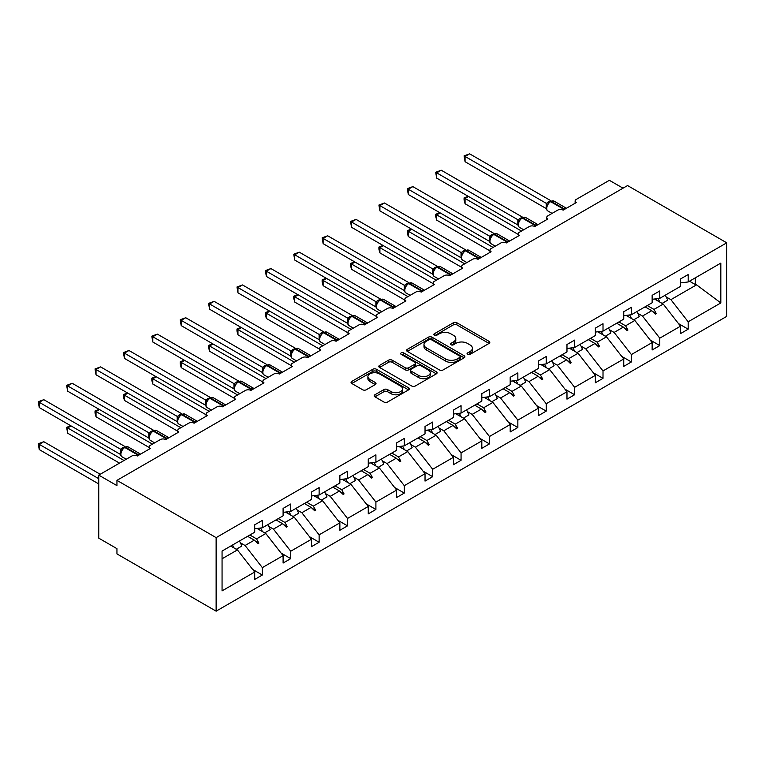 <?xml version="1.0" encoding="UTF-8"?>
<svg xmlns="http://www.w3.org/2000/svg" width="765" height="765" viewBox="0 0 765 765"><rect width="100%" height="100%" fill="white"/><g stroke="black" fill="none" stroke-linecap="round" stroke-linejoin="round"><path stroke-width="1.15" d="M467.578 354.377A1.769 1.023 0 0 0 470.083 354.377L489.055 343.418A2.525 1.463 0 0 0 489.801 342.385A2.525 1.463 0 0 0 489.055 341.353L456.906 322.792A2.525 1.463 0 0 0 453.329 322.792L434.357 333.75A1.769 1.023 0 0 0 433.841 334.468A1.769 1.023 0 0 0 434.357 335.194A1.769 1.023 0 0 0 436.853 335.194L439.311 333.77A8.08 4.667 0 0 1 450.748 333.77L453.425 335.319A8.08 4.667 0 0 1 455.787 338.618A8.08 4.667 0 0 1 453.425 341.917L450.968 343.342A1.769 1.023 0 0 0 450.451 344.059A1.769 1.023 0 0 0 450.968 344.786A1.769 1.023 0 0 0 453.463 344.786L455.921 343.361A8.08 4.667 0 0 1 467.358 343.361L470.035 344.91A8.08 4.667 0 0 1 472.407 348.209A8.08 4.667 0 0 1 470.035 351.508L467.578 352.933A1.769 1.023 0 0 0 467.061 353.65A1.769 1.023 0 0 0 467.578 354.377L467.578 352.933M374.917 394.769A2.525 1.463 0 0 0 374.181 395.801A2.525 1.463 0 0 0 374.917 396.834L383.944 402.046A2.525 1.463 0 0 0 387.511 402.046L408.587 389.873A2.525 1.463 0 0 0 409.332 388.84A2.525 1.463 0 0 0 408.587 387.807L376.437 369.246A2.525 1.463 0 0 0 372.861 369.246L351.785 381.419A2.525 1.463 0 0 0 351.049 382.452A2.525 1.463 0 0 0 351.785 383.485L362.686 389.768A2.525 1.463 0 0 0 366.253 389.768L375.28 384.566A2.525 1.463 0 0 0 376.017 383.533A2.525 1.463 0 0 0 375.28 382.5L369.878 379.383A6.761 3.902 0 0 1 367.898 376.619A6.761 3.902 0 0 1 372.067 373.014A6.761 3.902 0 0 1 379.43 373.865L400.592 386.086A6.761 3.902 0 0 1 402.572 388.84A6.761 3.902 0 0 1 398.402 392.445A6.761 3.902 0 0 1 391.039 391.603L387.511 389.567A2.525 1.463 0 0 0 383.944 389.567L374.917 394.769L374.917 396.834M726.75 242.821L216.132 537.623L216.132 611.168L726.75 316.366L726.75 242.821L627.577 185.56L116.949 480.363L116.949 485.622L98.752 475.113L131.876 455.988A3.863 2.228 180 0 1 137.337 455.988L150.437 448.424A3.863 2.228 0 0 1 149.309 446.846A3.863 2.228 0 0 1 150.437 445.278L160.268 439.598A3.863 2.228 180 0 1 165.718 439.598L178.828 432.034A3.863 2.228 0 0 1 177.69 430.456A3.863 2.228 0 0 1 178.828 428.888L188.649 423.208A3.863 2.228 180 0 1 194.109 423.208L207.21 415.644A3.863 2.228 0 0 1 206.081 414.075A3.863 2.228 0 0 1 207.21 412.498L217.04 406.817A3.863 2.228 180 0 1 222.5 406.817L235.601 399.253A3.863 2.228 0 0 1 234.472 397.685A3.863 2.228 0 0 1 235.601 396.107L245.431 390.427A3.863 2.228 180 0 1 250.882 390.427L263.992 382.863A3.863 2.228 0 0 1 262.854 381.295A3.863 2.228 0 0 1 263.992 379.717L273.813 374.037A3.863 2.228 180 0 1 279.273 374.037L292.373 366.473A3.863 2.228 0 0 1 291.245 364.905A3.863 2.228 0 0 1 292.373 363.327L302.204 357.657A3.863 2.228 180 0 1 307.664 357.657L320.764 350.083A3.863 2.228 0 0 1 319.636 348.515A3.863 2.228 0 0 1 320.764 346.937L330.595 341.267A3.863 2.228 180 0 1 336.055 341.267L349.156 333.703A3.863 2.228 0 0 1 348.018 332.125A3.863 2.228 0 0 1 349.156 330.547L358.976 324.876A3.863 2.228 180 0 1 364.436 324.876L377.537 317.312A3.863 2.228 0 0 1 376.409 315.735A3.863 2.228 0 0 1 377.537 314.157L387.367 308.486A3.863 2.228 180 0 1 392.828 308.486L405.928 300.922A3.863 2.228 0 0 1 404.8 299.345A3.863 2.228 0 0 1 405.928 297.767L415.758 292.096A3.863 2.228 180 0 1 421.219 292.096L434.319 284.532A3.863 2.228 0 0 1 433.191 282.954A3.863 2.228 0 0 1 434.319 281.377L444.14 275.706A3.863 2.228 180 0 1 449.6 275.706L462.701 268.142A3.863 2.228 0 0 1 461.572 266.564A3.863 2.228 0 0 1 462.701 264.986L472.531 259.316A3.863 2.228 180 0 1 477.991 259.316L491.092 251.752A3.863 2.228 0 0 1 489.963 250.174A3.863 2.228 0 0 1 491.092 248.596L500.922 242.926A3.863 2.228 180 0 1 506.382 242.926L519.483 235.362A3.863 2.228 0 0 1 518.354 233.784A3.863 2.228 0 0 1 519.483 232.206L529.303 226.536A3.863 2.228 180 0 1 534.764 226.536L547.864 218.972A3.863 2.228 0 0 1 546.736 217.394A3.863 2.228 0 0 1 547.864 215.816L557.695 210.145A3.863 2.228 180 0 1 563.155 210.145L576.255 202.582A3.863 2.228 0 0 1 575.127 201.004A3.863 2.228 0 0 1 576.255 199.426L609.38 180.311L623.026 188.19M216.132 537.623L116.949 480.363M439.493 369.973A2.525 1.463 0 0 0 443.059 369.973L464.145 357.8A2.525 1.463 0 0 0 464.881 356.767A2.525 1.463 0 0 0 464.145 355.744L431.986 337.174A2.525 1.463 0 0 0 428.419 337.174L407.343 349.347A2.525 1.463 0 0 0 406.598 350.38A2.525 1.463 0 0 0 407.343 351.412L439.493 369.973M401.883 354.759A1.769 1.023 0 0 1 403.681 355.008L403.681 352.904L436.366 371.78A2.525 1.463 0 0 1 437.102 372.804A2.525 1.463 0 0 1 436.366 373.836L415.29 386.009A2.525 1.463 0 0 1 411.713 386.009L379.564 367.449L379.564 365.383A2.525 1.463 0 0 0 378.828 366.416A2.525 1.463 0 0 0 379.564 367.449M379.564 365.383L388.582 360.172A2.525 1.463 0 0 1 392.158 360.172L405.192 367.707A2.525 1.463 0 0 0 408.768 367.707L414.754 364.245A2.525 1.463 0 0 0 415.491 363.212A2.525 1.463 0 0 0 414.754 362.189L401.176 354.348A1.769 1.023 0 0 1 400.659 353.621A1.769 1.023 0 0 1 401.749 352.684A1.769 1.023 0 0 1 403.681 352.904M222.06 558.785L237.418 549.92L254.707 572.029L222.06 590.876L222.06 551.058L254.707 532.211L254.707 524.809L262.347 520.391L262.347 527.802L254.707 528.749M252.689 569.447L262.347 575.022L262.347 567.62L283.098 555.639L265.809 533.53L257.04 528.462M240.373 542.796L245.068 545.502L262.347 567.62M262.347 527.802L283.098 515.82L283.098 508.419L290.738 504.001L290.738 511.412L283.098 512.359M281.08 553.057L290.738 558.641L290.738 551.23L311.479 539.249L294.2 517.14L285.422 512.072M268.764 526.406L273.449 529.112L290.738 551.23M290.738 511.412L311.479 499.43L311.479 492.029L319.129 487.611L319.129 495.022L311.479 495.969M309.462 536.667L319.129 542.251L319.129 534.84L339.87 522.858L322.581 500.75L313.813 495.682M297.145 510.016L301.84 512.722L319.129 534.84M319.129 495.022L339.87 483.04L339.87 475.639L347.511 471.221L347.511 478.632L339.87 479.588M337.853 520.277L347.511 525.861L347.511 518.45L368.261 506.478L350.972 484.36L342.204 479.292M325.536 493.626L330.231 496.332L347.511 518.45M347.511 478.632L368.261 466.65L368.261 459.249L375.902 454.831L375.902 462.242L368.261 463.198M366.244 503.886L375.902 509.471L375.902 502.06L396.653 490.088L379.364 467.97L370.585 462.901M353.927 477.236L358.613 479.942L375.902 502.06M375.902 462.242L396.653 450.269L396.653 442.859L404.293 438.441L404.293 445.852L396.653 446.808M394.625 487.496L404.293 493.081L404.293 485.67L425.034 473.698L407.745 451.58L398.976 446.511M382.309 460.846L387.004 463.552L404.293 485.67M404.293 445.852L425.034 433.879L425.034 426.468L432.674 422.06L432.674 429.461L425.034 430.418M423.016 471.106L432.674 476.691L432.674 469.28L453.425 457.307L436.136 435.189L427.367 430.121M410.7 444.455L415.395 447.162L432.674 469.28M432.674 429.461L453.425 417.489L453.425 410.078L461.066 405.67L461.066 413.071L453.425 414.028M451.407 454.716L461.066 460.301L461.066 452.89L481.816 440.917L464.527 418.799L455.749 413.731M439.091 428.065L443.776 430.772L461.066 452.89M461.066 413.071L481.816 401.099L481.816 393.688L489.457 389.28L489.457 396.681L481.816 397.637M479.789 438.326L489.457 443.91L489.457 436.499L510.198 424.527L492.909 402.409L484.14 397.341M467.472 411.675L472.168 414.391L489.457 436.499M489.457 396.681L510.198 384.709L510.198 377.298L517.848 372.89L517.848 380.291L510.198 381.247M508.18 421.936L517.848 427.52L517.848 420.109L538.589 408.137L521.3 386.019L512.531 380.951M495.863 395.285L500.559 398.001L517.848 420.109M517.848 380.291L538.589 368.319L538.589 360.908L546.229 356.5L546.229 363.901L538.589 364.857M536.571 405.555L546.229 411.13L546.229 403.719L566.98 391.747L549.691 369.629L540.922 364.57M524.255 378.895L528.94 381.611L546.229 403.719M546.229 363.901L566.98 351.929L566.98 344.518L574.62 340.109L574.62 347.511L566.98 348.467M564.952 389.165L574.62 394.74L574.62 387.329L595.361 375.357L578.072 353.239L569.303 348.18M552.636 362.505L557.331 365.221L574.62 387.329M574.62 347.511L595.361 335.539L595.361 328.128L603.011 323.719L603.011 331.121L595.361 332.077M593.344 372.775L603.011 378.35L603.011 370.939L623.752 358.967L606.463 336.849L597.694 331.79M581.027 346.115L585.722 348.83L603.011 370.939M603.011 331.121L623.752 319.148L623.752 311.738L631.393 307.329L631.393 314.731L623.752 315.687M621.735 356.385L631.393 361.96L631.393 354.558L652.143 342.577L634.854 320.459L626.086 315.4M609.418 329.725L614.104 332.44L631.393 354.558M631.393 314.731L652.143 302.758L652.143 295.347L659.784 290.939L659.784 298.34L652.143 299.297M650.116 339.995L659.784 345.57L659.784 338.168L680.525 326.186L680.525 333.597L688.175 329.18L688.175 321.778L720.821 302.93L696.542 284.838L695.27 284.532L695.27 277.858M637.8 313.344L642.495 316.05L659.784 338.168M659.784 298.34L680.525 286.368L680.525 278.957L688.175 274.549L688.175 281.96L680.525 282.907M678.507 323.605L688.175 329.18M666.191 296.954L670.886 299.66L688.175 321.778M98.752 475.113L98.752 538.149L116.949 548.658L116.949 553.908L216.132 611.168M237.418 549.92L230.734 546.057M262.347 575.022L254.707 579.44L254.707 572.029M290.738 558.641L283.098 563.05L283.098 555.639M319.129 542.251L311.479 546.659L311.479 539.249M347.511 525.861L339.87 530.269L339.87 522.858M375.902 509.471L368.261 513.879L368.261 506.478M404.293 493.081L396.653 497.489L396.653 490.088M432.674 476.691L425.034 481.099L425.034 473.698M461.066 460.301L453.425 464.709L453.425 457.307M489.457 443.91L481.816 448.319L481.816 440.917M517.848 427.52L510.198 431.929L510.198 424.527M546.229 411.13L538.589 415.538L538.589 408.137M574.62 394.74L566.98 399.148L566.98 391.747M603.011 378.35L595.361 382.758L595.361 375.357M631.393 361.96L623.752 366.378L623.752 358.967M659.784 345.57L652.143 349.988L652.143 342.577M688.175 281.96L720.821 263.103L720.821 302.93M249.868 535.012L256.552 538.866L265.809 533.53M245.068 545.502L254.315 540.157L257.977 543.609L258.886 543.083L256.552 538.866M247.63 536.303L254.315 540.157M278.25 518.622L284.943 522.476L294.2 517.14M273.449 529.112L282.706 523.767L286.359 527.219L287.277 526.693L284.943 522.476M276.022 519.913L282.706 523.767M306.641 502.232L313.325 506.095L322.581 500.75M301.84 512.722L311.097 507.377L314.75 510.829L315.658 510.303L313.325 506.095M304.403 503.523L311.097 507.377M335.032 485.842L341.716 489.705L350.972 484.36M330.231 496.332L339.478 490.987L343.141 494.439L344.049 493.913L341.716 489.705M332.794 487.133L339.478 490.987M363.413 469.452L370.107 473.315L379.364 467.97M358.613 479.942L367.869 474.606L371.522 478.049L372.44 477.523L370.107 473.315M361.185 470.743L367.869 474.606M391.804 453.062L398.489 456.925L407.745 451.58M387.004 463.552L396.26 458.216L399.913 461.658L400.822 461.132L398.489 456.925M389.567 454.353L396.26 458.216M420.195 436.672L426.88 440.535L436.136 435.189M415.395 447.162L424.642 441.826L428.304 445.268L429.213 444.742L426.88 440.535M417.958 437.963L424.642 441.826M448.577 420.281L455.271 424.145L464.527 418.799M443.776 430.772L453.033 425.436L456.686 428.878L457.604 428.352L455.271 424.145M446.349 421.572L453.033 425.436M476.968 403.891L483.662 407.755L492.909 402.409M472.168 414.391L481.424 409.046L485.077 412.488L485.985 411.962L483.662 407.755M474.73 405.182L481.424 409.046M505.359 387.501L512.043 391.364L521.3 386.019M500.559 398.001L509.815 392.655L513.468 396.098L514.376 395.572L512.043 391.364M503.121 388.792L509.815 392.655M533.75 371.111L540.434 374.974L549.691 369.629M528.94 381.611L538.197 376.265L541.859 379.708L542.768 379.182L540.434 374.974M531.512 372.402L538.197 376.265M562.132 354.721L568.825 358.584L578.072 353.239M557.331 365.221L566.588 359.875L570.241 363.318L571.149 362.792L568.825 358.584M559.904 356.012L566.588 359.875M590.523 338.331L597.207 342.194L606.463 336.849M585.722 348.83L594.979 343.485L598.632 346.928L599.54 346.402L597.207 342.194M588.285 339.622L594.979 343.485M618.914 321.941L625.598 325.804L634.854 320.459M614.104 332.44L623.36 327.095L627.023 330.537L627.931 330.021L625.598 325.804M616.676 323.232L623.36 327.095M647.295 305.551L653.989 309.414L663.245 304.068L654.467 299.01M642.495 316.05L651.751 310.705L655.404 314.147L656.313 313.631L653.989 309.414M645.067 306.841L651.751 310.705M663.245 304.068L680.525 326.186M670.886 299.66L696.542 284.838M689.495 281.195L695.27 284.532M652.535 311.441L656.313 313.631M624.144 327.831L627.931 330.021M595.753 344.221L599.54 346.402M567.372 360.611L571.149 362.792M538.981 377.002L542.768 379.182M510.59 393.392L514.376 395.572M482.208 409.782L485.985 411.962M453.817 426.172L457.604 428.352M425.426 442.562L429.213 444.742M397.045 458.952L400.822 461.132M368.654 475.342L372.44 477.523M340.262 491.732L344.049 493.913M311.881 508.123L315.658 510.303M283.49 524.513L287.277 526.693M255.099 540.893L258.886 543.083M468.285 354.625L470.035 353.612A8.08 4.667 0 0 0 472.407 350.313L472.407 348.209M455.787 338.618L455.787 340.721A8.08 4.667 0 0 1 453.425 344.021L451.675 345.034M489.026 343.437L456.906 324.896A2.525 1.463 0 0 0 453.329 324.896L435.065 335.443M464.106 357.819L431.986 339.278A2.525 1.463 0 0 0 428.419 339.278L407.372 351.431L407.343 349.347M459.679 357.494A1.769 1.023 0 0 0 460.195 356.767A1.769 1.023 0 0 0 459.679 356.05L431.45 339.756A1.769 1.023 0 0 0 428.955 339.756L426.363 341.247A8.08 4.667 0 0 0 423.992 344.546A8.08 4.667 0 0 0 426.363 347.855L445.651 358.986A8.08 4.667 0 0 0 457.088 358.986L459.679 357.494L459.679 359.598A1.769 1.023 0 0 0 460.195 358.871L460.195 356.767M423.992 344.546L423.992 346.65A8.08 4.667 0 0 0 426.363 349.949L426.363 347.855M459.679 359.598L457.088 361.09A8.08 4.667 0 0 1 445.651 361.09L426.363 349.949M379.593 367.468L388.582 362.275L388.582 360.172M415.491 363.212L415.491 365.316A2.525 1.463 0 0 1 414.754 366.349L408.768 369.801A2.525 1.463 0 0 1 405.192 369.801L392.158 362.275A2.525 1.463 0 0 0 388.582 362.275M403.681 355.008L436.327 373.856M418.723 375.51A6.761 3.902 0 0 0 426.086 376.361A6.761 3.902 0 0 0 430.265 372.756A6.761 3.902 0 0 0 428.285 369.992L420.827 365.689A2.525 1.463 0 0 0 417.25 365.689L411.264 369.141A2.525 1.463 0 0 0 410.528 370.174A2.525 1.463 0 0 0 411.264 371.207L418.723 375.51L418.723 377.614A6.761 3.902 0 0 0 426.086 378.465A6.761 3.902 0 0 0 430.265 374.86L430.265 372.756M410.528 370.174L410.528 372.278A2.525 1.463 0 0 0 411.264 373.31L411.264 371.207M418.723 377.614L411.264 373.31M402.572 388.84L402.572 390.944A6.761 3.902 0 0 1 398.402 394.549A6.761 3.902 0 0 1 391.039 393.707L387.511 391.67A2.525 1.463 0 0 0 383.944 391.67L374.955 396.853M367.898 376.619L367.898 378.723A6.761 3.902 0 0 0 369.878 381.486L369.878 379.383M375.242 384.585L369.878 381.486M408.558 389.892L376.437 371.35A2.525 1.463 0 0 0 372.861 371.35L351.824 383.504L351.785 381.419M465.072 161.711L464.068 155.878L465.072 156.462L469.624 153.832L550.848 200.726L546.296 203.356L465.072 156.462L465.072 161.711L546.21 208.558L546.21 203.308M550.37 201.463A1.291 0.746 -120 0 1 550.551 201.281L553.956 201.071A5.537 3.194 120 0 0 551.192 201.348A1.291 0.746 -120 0 0 550.551 201.281L549.997 201.597A1.291 0.746 60 0 0 549.825 201.778L546.899 205.336A2.831 2.056 18 0 0 546.2 203.337M547.807 204.332L546.296 203.356M464.068 155.878L469.624 153.832M468.524 196.49L465.072 198.479L521.481 231.049M465.072 203.739L464.068 200.009L464.068 197.906L465.072 198.479L465.072 203.739L518.354 234.501M464.068 197.906L468.132 196.261M657.948 298.57A20.588 11.886 60 0 1 659.851 302.118M665.234 295.204A20.588 11.886 60 0 1 667.663 300.215L662.107 303.418M655.988 298.819A17.499 10.108 60 0 1 656.992 300.463M440.143 212.88L436.681 214.869L493.09 247.439M436.681 220.129L435.687 216.399L435.687 214.296L436.681 214.869L436.681 220.129L489.963 250.891M435.687 214.296L439.741 212.651M629.557 314.96A20.588 11.886 60 0 1 631.46 318.508M636.843 311.584A20.588 11.886 60 0 1 639.272 316.605L633.726 319.808M627.596 315.209A17.499 10.108 60 0 1 628.601 316.853M411.752 229.27L408.29 231.26L464.709 263.829M408.29 236.519L407.296 232.79L407.296 230.686L408.29 231.26L408.29 236.519L461.572 267.281M407.296 230.686L411.35 229.031M601.166 331.35A20.588 11.886 60 0 1 603.078 334.898M608.452 327.975A20.588 11.886 60 0 1 610.881 332.995L605.335 336.198M599.215 331.599A17.499 10.108 60 0 1 600.219 333.244M383.361 245.661L379.909 247.65L436.318 280.22M379.909 252.909L378.905 249.17L378.905 247.076L379.909 247.65L379.909 252.909L433.191 283.672M378.905 247.076L382.969 245.422M572.784 347.74A20.588 11.886 60 0 1 574.687 351.278M580.071 344.365A20.588 11.886 60 0 1 582.5 349.385L576.944 352.589M570.824 347.989A17.499 10.108 60 0 1 571.828 349.634M354.979 262.051L351.518 264.04L407.927 296.61M351.518 269.299L350.523 265.56L350.523 263.466L351.518 264.04L351.518 269.299L404.8 300.052M350.523 263.466L354.578 261.812M544.393 364.13A20.588 11.886 60 0 1 546.296 367.669M551.68 360.755A20.588 11.886 60 0 1 554.109 365.775L548.553 368.979M542.433 364.379A17.499 10.108 60 0 1 543.437 366.024M436.681 178.102L435.687 172.268L436.681 172.852L441.233 170.222L522.457 217.117L517.905 219.746L436.681 172.852L436.681 178.102L517.819 224.948L517.819 219.698M521.988 217.853A1.291 0.746 -120 0 1 522.16 217.671L525.565 217.461A5.537 3.194 120 0 0 522.801 217.738A1.291 0.746 -120 0 0 522.16 217.671L521.615 217.987A1.291 0.746 60 0 0 521.434 218.168L518.517 221.726C517.599 224.566 517.924 226.44 519.492 227.358L523.681 229.777M519.416 220.722L517.905 219.746M435.687 172.268L441.233 170.222M408.29 194.492L407.296 188.659L408.29 189.242L412.842 186.612L494.066 233.507L489.514 236.136L408.29 189.242L408.29 194.492L489.437 241.338L489.437 236.089M493.597 234.243A1.291 0.746 -120 0 1 493.769 234.061L497.183 233.851A5.537 3.194 120 0 0 494.41 234.128A1.291 0.746 -120 0 0 493.769 234.061L493.224 234.377A1.291 0.746 60 0 0 493.052 234.559L490.126 238.116A2.831 2.056 18 0 0 489.428 236.117M491.025 237.112L489.514 236.136M407.296 188.659L412.842 186.612M379.909 210.882L378.905 205.049L379.909 205.632L384.46 203.002L465.684 249.897L461.123 252.526L379.909 205.632L379.909 210.882L461.046 257.728L461.046 252.469M465.206 250.633A1.291 0.746 -120 0 1 465.378 250.451L468.792 250.241A5.537 3.194 120 0 0 466.028 250.518A1.291 0.746 -120 0 0 465.378 250.451L464.833 250.767A1.291 0.746 60 0 0 464.661 250.949L461.735 254.506A2.831 2.056 18 0 0 461.037 252.507M462.643 253.502L461.123 252.526M378.905 205.049L384.46 203.002M351.518 227.272L350.523 221.439L351.518 222.013L356.069 219.392L437.293 266.287L432.741 268.907L351.518 222.013L351.518 227.272L432.655 274.119L432.655 268.859M436.815 267.023A1.291 0.746 -120 0 1 436.997 266.842L440.401 266.631A5.537 3.194 120 0 0 437.637 266.909A1.291 0.746 -120 0 0 436.997 266.842L436.452 267.157A1.291 0.746 60 0 0 436.27 267.339L433.353 270.896C432.435 273.736 432.761 275.61 434.329 276.528L438.517 278.948M434.252 269.892L432.741 268.907M350.523 221.439L356.069 219.392M326.588 278.431L323.126 280.43L379.545 313M323.126 285.689L322.132 281.95L322.132 279.856L323.126 280.43L323.126 285.689L376.409 316.442M322.132 279.856L326.186 278.202M516.002 380.521A20.588 11.886 60 0 1 517.915 384.059M523.289 377.145A20.588 11.886 60 0 1 525.718 382.165L520.171 385.369M514.042 380.769A17.499 10.108 60 0 1 515.055 382.414M323.126 243.662L322.132 237.829L323.126 238.403L327.678 235.783L408.902 282.677L404.35 285.297L323.126 238.403L323.126 243.662L404.274 290.509L404.274 285.249M408.434 283.413A1.291 0.746 -120 0 1 408.606 283.232L412.019 283.021A5.537 3.194 120 0 0 409.246 283.299A1.291 0.746 -120 0 0 408.606 283.232L408.061 283.547A1.291 0.746 60 0 0 407.888 283.729L404.962 287.277C404.044 290.126 404.369 292.001 405.938 292.918L410.136 295.338M405.861 286.282L404.35 285.297M322.132 237.829L327.678 235.783M298.197 294.821L294.745 296.82L351.154 329.39M294.745 302.079L293.741 298.34L293.741 296.246L294.745 296.82L294.745 302.079L348.018 332.832M293.741 296.246L297.805 294.592M487.621 396.911A20.588 11.886 60 0 1 489.524 400.449M494.907 393.535A20.588 11.886 60 0 1 497.336 398.555L491.78 401.759M485.66 397.159A17.499 10.108 60 0 1 486.664 398.804M294.745 260.052L293.741 254.219L294.745 254.793L299.287 252.173L380.511 299.067L375.959 301.687L294.745 254.793L294.745 260.052L375.883 306.899L375.883 301.639M380.042 299.803A1.291 0.746 -120 0 1 380.215 299.622L383.628 299.411A5.537 3.194 120 0 0 380.865 299.689A1.291 0.746 -120 0 0 380.215 299.622L379.67 299.937A1.291 0.746 60 0 0 379.497 300.119L376.571 303.667C375.663 306.507 375.978 308.391 377.547 309.309L381.745 311.728M377.48 302.672L375.959 301.687M293.741 254.219L299.287 252.173M269.816 311.212L266.354 313.21L322.763 345.78M266.354 318.47L265.35 314.731L265.35 312.636L266.354 313.21L266.354 318.47L319.636 349.223M265.35 312.636L269.414 310.982M459.23 413.301A20.588 11.886 60 0 1 461.132 416.839M466.516 409.925A20.588 11.886 60 0 1 468.945 414.946L463.389 418.149M457.269 413.549A17.499 10.108 60 0 1 458.273 415.194M266.354 276.442L265.35 270.609L266.354 271.183L270.906 268.563L352.13 315.448L347.578 318.077L266.354 271.183L266.354 276.442L347.492 323.289L347.482 318.068A2.831 2.056 18 0 1 348.18 320.076L349.089 319.062L347.578 318.077M351.651 316.194A1.291 0.746 -120 0 1 351.833 316.012L355.237 315.802A5.537 3.194 120 0 0 352.474 316.069A1.291 0.746 -120 0 0 351.833 316.012L351.288 316.328A1.291 0.746 60 0 0 351.106 316.509L349.089 319.062M265.35 270.609L270.906 268.563M241.424 327.602L237.963 329.6L294.382 362.17M237.963 334.85L236.968 331.121L236.968 329.026L237.963 329.6L237.963 334.85L291.245 365.613M236.968 329.026L241.023 327.372M430.838 429.691A20.588 11.886 60 0 1 432.751 433.229M438.125 426.315A20.588 11.886 60 0 1 440.554 431.336L435.008 434.539M428.878 429.94A17.499 10.108 60 0 1 429.892 431.584M237.963 292.832L236.968 286.999L237.963 287.573L242.515 284.953L323.738 331.838L319.187 334.468L237.963 287.573L237.963 292.832L319.11 339.679L319.11 334.42M323.27 332.584A1.291 0.746 -120 0 1 323.442 332.402L326.856 332.192A5.537 3.194 120 0 0 324.083 332.459A1.291 0.746 -120 0 0 323.442 332.402L322.897 332.718A1.291 0.746 60 0 0 322.725 332.899L319.799 336.447C318.881 339.287 319.206 341.171 320.774 342.089L324.962 344.508M320.698 335.443L319.187 334.468M236.968 286.999L242.515 284.953M213.033 343.992L209.581 345.99L265.991 378.56M209.581 351.24L208.577 347.511L208.577 345.417L209.581 345.99L209.581 351.24L262.854 382.003M208.577 345.417L212.641 343.762M402.457 446.081A20.588 11.886 60 0 1 404.36 449.619M409.744 442.706A20.588 11.886 60 0 1 412.163 447.716L406.617 450.929M400.497 446.33A17.499 10.108 60 0 1 401.501 447.974M209.581 309.223L208.577 303.389L209.581 303.963L214.124 301.343L295.347 348.228L290.796 350.858L209.581 303.963L209.581 309.223L290.719 356.069L290.719 350.81M294.879 348.974A1.291 0.746 -120 0 1 295.051 348.792L298.465 348.582A5.537 3.194 120 0 0 295.701 348.85A1.291 0.746 -120 0 0 295.051 348.792L294.506 349.108A1.291 0.746 60 0 0 294.334 349.289L291.408 352.837A2.831 2.056 18 0 0 290.71 350.848M292.316 351.833L290.796 350.858M208.577 303.389L214.124 301.343M184.652 360.382L181.19 362.38L237.599 394.95M181.19 367.63L180.186 363.901L180.186 361.807L181.19 362.38L181.19 367.63L234.472 398.393M180.186 361.807L184.25 360.152M374.066 462.471A20.588 11.886 60 0 1 375.969 466.009M381.353 459.096A20.588 11.886 60 0 1 383.781 464.106L378.226 467.319M372.106 462.71A17.499 10.108 60 0 1 373.11 464.365M181.19 325.613L180.186 319.78L181.19 320.353L185.742 317.733L266.966 364.618L262.414 367.248L181.19 320.353L181.19 325.613L262.328 372.459L262.328 367.2M266.488 365.364A1.291 0.746 -120 0 1 266.669 365.182L270.074 364.972A5.537 3.194 120 0 0 267.31 365.24A1.291 0.746 -120 0 0 266.669 365.182L266.124 365.498A1.291 0.746 60 0 0 265.943 365.68L263.026 369.227C262.108 372.067 262.433 373.951 264.002 374.869L268.19 377.288M263.925 368.223L262.414 367.248M180.186 319.78L185.742 317.733M156.261 376.772L152.799 378.771L209.218 411.341M152.799 384.02L151.805 380.291L151.805 378.197L152.799 378.771L152.799 384.02L206.081 414.783M151.805 378.197L155.859 376.543M345.675 478.861A20.588 11.886 60 0 1 347.587 482.399M352.961 475.486A20.588 11.886 60 0 1 355.39 480.497L349.844 483.7M343.714 479.1A17.499 10.108 60 0 1 344.719 480.745M152.799 342.003L151.805 336.17L152.799 336.743L157.351 334.114L238.575 381.008L234.023 383.638L152.799 336.743L152.799 342.003L233.947 388.84L233.947 383.59M238.106 381.754A1.291 0.746 -120 0 1 238.278 381.572L241.692 381.362A5.537 3.194 120 0 0 238.919 381.63A1.291 0.746 -120 0 0 238.278 381.572L237.733 381.888A1.291 0.746 60 0 0 237.561 382.07L234.635 385.617C233.717 388.457 234.042 390.341 235.61 391.259L239.799 393.679M235.534 384.613L234.023 383.638M151.805 336.17L157.351 334.114M127.87 393.162L124.418 395.161L180.827 427.731M124.418 400.411L123.414 396.681L123.414 394.587L124.418 395.161L124.418 400.411L177.69 431.173M123.414 394.587L127.468 392.933M317.293 495.251A20.588 11.886 60 0 1 319.196 498.79M324.57 491.876A20.588 11.886 60 0 1 326.999 496.887L321.453 500.09M315.333 495.49A17.499 10.108 60 0 1 316.337 497.135M124.418 358.383L123.414 352.56L124.418 353.134L128.96 350.504L210.184 397.398L205.632 400.028L124.418 353.134L124.418 358.383L205.556 405.23L205.546 400.019A2.831 2.056 18 0 1 206.244 402.027L207.152 401.003L205.632 400.028M209.715 398.144A1.291 0.746 -120 0 1 209.887 397.963L213.301 397.752A5.537 3.194 120 0 0 210.538 398.02A1.291 0.746 -120 0 0 209.887 397.963L209.342 398.278A1.291 0.746 60 0 0 209.17 398.46L207.152 401.003M123.414 352.56L128.96 350.504M99.488 409.552L96.027 411.551L152.436 444.121M96.027 416.801L95.023 413.071L95.023 410.977L96.027 411.551L96.027 416.801L149.309 447.563M95.023 410.977L99.087 409.323M288.902 511.642A20.588 11.886 60 0 1 290.805 515.18M296.189 508.266A20.588 11.886 60 0 1 298.618 513.277L293.062 516.48M286.942 511.881A17.499 10.108 60 0 1 287.946 513.525M96.027 374.774L95.023 368.95L96.027 369.524L100.578 366.894L181.802 413.789L177.251 416.418L96.027 369.524L96.027 374.774L177.164 421.62L177.164 416.37M181.324 414.534A1.291 0.746 -120 0 1 181.506 414.353L184.91 414.142A5.537 3.194 120 0 0 182.147 414.41A1.291 0.746 -120 0 0 181.506 414.353L180.961 414.668A1.291 0.746 60 0 0 180.779 414.85L177.863 418.398A2.831 2.056 18 0 0 177.155 416.409M178.761 417.394L177.251 416.418M95.023 368.95L100.578 366.894M71.097 425.942L67.636 427.941L124.045 460.511M67.636 433.191L66.641 427.358L67.636 427.941L67.636 433.191L119.503 463.131M66.641 427.358L70.696 425.713M260.511 528.032A20.588 11.886 60 0 1 262.414 531.57M267.798 524.656A20.588 11.886 60 0 1 270.227 529.667L264.68 532.87M258.551 528.271A17.499 10.108 60 0 1 259.555 529.915M67.636 391.164L66.641 385.34L67.636 385.914L72.187 383.284L153.411 430.179L148.859 432.808L67.636 385.914L67.636 391.164L148.783 438.01L148.783 432.761M152.943 430.925A1.291 0.746 -120 0 1 153.115 430.743L156.529 430.532A5.537 3.194 120 0 0 153.755 430.8A1.291 0.746 -120 0 0 153.115 430.743L152.57 431.049A1.291 0.746 60 0 0 152.398 431.24L149.471 434.788A2.831 2.056 18 0 0 148.764 432.799M150.37 433.784L148.859 432.808M66.641 385.34L72.187 383.284M38.25 443.748L39.254 444.331L39.254 449.581L38.25 443.748L43.796 441.701L39.254 444.331L98.752 478.689M39.254 449.581L98.752 483.939M43.796 441.701L100.215 474.271M232.493 545.034A20.588 11.886 60 0 1 234.033 547.96M239.407 541.046A20.588 11.886 60 0 1 241.836 546.057L236.289 549.26M39.254 407.554L38.25 401.73L39.254 402.304L43.796 399.674L125.02 446.569L120.468 449.198L39.254 402.304L39.254 407.554L120.392 454.4L120.392 449.151M124.552 447.315A1.291 0.746 -120 0 1 124.724 447.123L128.138 446.913A5.537 3.194 120 0 0 125.374 447.19A1.291 0.746 -120 0 0 124.724 447.123L124.179 447.439A1.291 0.746 60 0 0 124.007 447.621L121.08 451.178C120.162 454.018 120.488 455.902 122.056 456.82L126.254 459.239M121.979 450.174L120.468 449.198M38.25 401.73L43.796 399.674M470.035 353.612L470.035 351.508M450.968 344.786L450.968 343.342M453.425 344.021L453.425 341.917M434.357 335.194L434.357 333.75M453.329 324.896L453.329 322.792M456.906 324.896L456.906 322.792M489.055 343.418L489.055 341.353M428.419 339.278L428.419 337.174M431.986 339.278L431.986 337.174M464.145 357.8L464.145 355.744M445.651 361.09L445.651 358.986M457.088 361.09L457.088 358.986M392.158 362.275L392.158 360.172M405.192 369.801L405.192 367.707M408.768 369.801L408.768 367.707M414.754 366.349L414.754 364.245M436.366 373.836L436.366 371.78M383.944 391.67L383.944 389.567M387.511 391.67L387.511 389.567M391.039 393.707L391.039 391.603M375.28 384.566L375.28 382.5M372.861 371.35L372.861 369.246M376.437 371.35L376.437 369.246M408.587 389.873L408.587 387.807M564.551 209.342A1.291 0.746 -120 0 0 563.929 208.702A5.537 3.194 -60 0 1 566.377 208.281M562.332 209.782A5.537 3.194 -60 0 1 563.384 209.017L563.929 208.702L551.192 201.348L550.647 201.664A5.537 3.194 120 0 0 546.736 208.434A5.537 3.194 120 0 0 547.874 210.968L552.072 213.397M548.371 202.955L549.997 201.597A1.291 0.746 60 0 1 550.647 201.664L563.384 209.017A1.291 0.746 60 0 1 564.006 209.658M549.404 201.998A2.831 1.635 60 0 1 548.572 201.731M549.021 202.314A2.831 1.635 60 0 1 548.027 202.037M536.16 225.732A1.291 0.746 -120 0 0 535.538 225.092A5.537 3.194 -60 0 1 537.996 224.671M533.951 226.172A5.537 3.194 -60 0 1 534.993 225.407L535.538 225.092L522.801 217.738L522.256 218.054A5.537 3.194 120 0 0 518.345 224.824A5.537 3.194 120 0 0 519.492 227.358M519.99 219.345L521.615 217.987A1.291 0.746 60 0 1 522.256 218.054L534.993 225.407A1.291 0.746 60 0 1 535.615 226.048M521.013 218.388A2.831 1.635 60 0 1 520.181 218.111M520.63 218.704A2.831 1.635 60 0 1 519.636 218.427M518.507 221.745A2.831 2.056 18 0 0 517.809 219.727M507.769 242.123A1.291 0.746 -120 0 0 507.157 241.482A5.537 3.194 -60 0 1 509.605 241.061M505.56 242.562A5.537 3.194 -60 0 1 506.602 241.797L507.157 241.482L494.41 234.128L493.865 234.444A5.537 3.194 120 0 0 489.954 241.214A5.537 3.194 120 0 0 491.101 243.748L495.299 246.167M491.599 235.735L493.224 234.377A1.291 0.746 60 0 1 493.865 234.444L506.602 241.797A1.291 0.746 60 0 1 507.224 242.438M492.622 234.779A2.831 1.635 60 0 1 491.799 234.501M492.249 235.085A2.831 1.635 60 0 1 491.254 234.817M479.387 258.513A1.291 0.746 -120 0 0 478.766 257.872A5.537 3.194 -60 0 1 481.214 257.451M477.169 258.953A5.537 3.194 -60 0 1 478.221 258.188L478.766 257.872L466.028 250.518L465.483 250.834A5.537 3.194 120 0 0 461.563 257.604A5.537 3.194 120 0 0 462.71 260.138L466.908 262.558M463.207 252.125L464.833 250.767A1.291 0.746 60 0 1 465.483 250.834L478.221 258.188A1.291 0.746 60 0 1 478.842 258.828M464.24 251.169A2.831 1.635 60 0 1 463.408 250.891M463.858 251.475A2.831 1.635 60 0 1 462.863 251.207M450.996 274.903A1.291 0.746 -120 0 0 450.375 274.262A5.537 3.194 -60 0 1 452.832 273.841M448.787 275.343A5.537 3.194 -60 0 1 449.83 274.578L450.375 274.262L437.637 266.909L437.092 267.224A5.537 3.194 120 0 0 433.181 273.994A5.537 3.194 120 0 0 434.329 276.528M434.826 268.515L436.452 267.157A1.291 0.746 60 0 1 437.092 267.224L449.83 274.578A1.291 0.746 60 0 1 450.451 275.218M435.849 267.559A2.831 1.635 60 0 1 435.017 267.281M435.467 267.865A2.831 1.635 60 0 1 434.472 267.597M433.344 270.906A2.831 2.056 18 0 0 432.646 268.897M422.605 291.293A1.291 0.746 -120 0 0 421.984 290.652A5.537 3.194 -60 0 1 424.441 290.231M420.396 291.733A5.537 3.194 -60 0 1 421.439 290.968L421.984 290.652L409.246 283.299L408.701 283.614A5.537 3.194 120 0 0 404.79 290.384A5.537 3.194 120 0 0 405.938 292.918M406.435 284.905L408.061 283.547A1.291 0.746 60 0 1 408.701 283.614L421.439 290.968A1.291 0.746 60 0 1 422.06 291.608M407.458 283.949A2.831 1.635 60 0 1 406.636 283.672M407.076 284.255A2.831 1.635 60 0 1 406.081 283.987M404.953 287.296A2.831 2.056 18 0 0 404.255 285.288M394.224 307.683A1.291 0.746 -120 0 0 393.602 307.042A5.537 3.194 -60 0 1 396.05 306.622M392.005 308.123A5.537 3.194 -60 0 1 393.057 307.358L393.602 307.042L380.865 299.689L380.32 299.995A5.537 3.194 120 0 0 376.399 306.775A5.537 3.194 120 0 0 377.547 309.309M378.044 301.295L379.67 299.937A1.291 0.746 60 0 1 380.32 299.995L393.057 307.358A1.291 0.746 60 0 1 393.679 307.999M379.077 300.339A2.831 1.635 60 0 1 378.245 300.062M378.694 300.645A2.831 1.635 60 0 1 377.7 300.377M376.571 303.686A2.831 2.056 18 0 0 375.873 301.678M365.833 324.064A1.291 0.746 -120 0 0 365.211 323.432A5.537 3.194 -60 0 1 367.669 323.012M363.624 324.513A5.537 3.194 -60 0 1 364.666 323.748L365.211 323.432L352.474 316.069L351.929 316.385A5.537 3.194 120 0 0 348.018 323.165A5.537 3.194 120 0 0 349.165 325.699L353.353 328.118M349.662 317.685L351.288 316.328A1.291 0.746 60 0 1 351.929 316.385L364.666 323.748A1.291 0.746 60 0 1 365.288 324.379M350.686 316.729A2.831 1.635 60 0 1 349.854 316.452M350.303 317.035A2.831 1.635 60 0 1 349.309 316.767M337.442 340.454A1.291 0.746 -120 0 0 336.82 339.823A5.537 3.194 -60 0 1 339.278 339.402M335.233 340.903A5.537 3.194 -60 0 1 336.275 340.129L336.82 339.823L324.083 332.459L323.538 332.775A5.537 3.194 120 0 0 319.627 339.555A5.537 3.194 120 0 0 320.774 342.089M321.271 334.076L322.897 332.718A1.291 0.746 60 0 1 323.538 332.775L336.275 340.129A1.291 0.746 60 0 1 336.896 340.769M322.295 333.11A2.831 1.635 60 0 1 321.472 332.842M321.912 333.425A2.831 1.635 60 0 1 320.918 333.157M319.789 336.466A2.831 2.056 18 0 0 319.091 334.458M309.06 356.844A1.291 0.746 -120 0 0 308.438 356.203A5.537 3.194 -60 0 1 310.886 355.792M306.841 357.293A5.537 3.194 -60 0 1 307.893 356.519L308.438 356.203L295.701 348.85L295.156 349.165A5.537 3.194 120 0 0 291.236 355.945A5.537 3.194 120 0 0 292.383 358.479L296.581 360.898M292.88 350.466L294.506 349.108A1.291 0.746 60 0 1 295.156 349.165L307.893 356.519A1.291 0.746 60 0 1 308.505 357.159M293.913 349.5A2.831 1.635 60 0 1 293.081 349.232M293.531 349.815A2.831 1.635 60 0 1 292.536 349.548M280.669 373.234A1.291 0.746 -120 0 0 280.047 372.593A5.537 3.194 -60 0 1 282.505 372.182L270.074 364.972M278.46 373.683A5.537 3.194 -60 0 1 279.502 372.909L280.047 372.593L267.31 365.24L266.765 365.555A5.537 3.194 120 0 0 262.854 372.335A5.537 3.194 120 0 0 264.002 374.869M264.499 366.856L266.124 365.498A1.291 0.746 60 0 1 266.765 365.555L279.502 372.909A1.291 0.746 60 0 1 280.124 373.55M265.522 365.89A2.831 1.635 60 0 1 264.69 365.622M265.139 366.205A2.831 1.635 60 0 1 264.145 365.938M263.017 369.246A2.831 2.056 18 0 0 262.319 367.238M252.278 389.624A1.291 0.746 -120 0 0 251.656 388.983A5.537 3.194 -60 0 1 254.114 388.572L241.692 381.362M250.069 390.074A5.537 3.194 -60 0 1 251.111 389.299L251.656 388.983L238.919 381.63L238.374 381.945A5.537 3.194 120 0 0 234.463 388.725A5.537 3.194 120 0 0 235.61 391.259M236.108 383.246L237.733 381.888A1.291 0.746 60 0 1 238.374 381.945L251.111 389.299A1.291 0.746 60 0 1 251.733 389.94M237.131 382.28A2.831 1.635 60 0 1 236.299 382.012M236.748 382.596A2.831 1.635 60 0 1 235.754 382.328M234.626 385.637A2.831 2.056 18 0 0 233.927 383.628M223.896 406.014A1.291 0.746 -120 0 0 223.275 405.374A5.537 3.194 -60 0 1 225.723 404.962M221.678 406.464A5.537 3.194 -60 0 1 222.73 405.689L223.275 405.374L210.538 398.02L209.983 398.336A5.537 3.194 120 0 0 206.072 405.115A5.537 3.194 120 0 0 207.219 407.649L211.417 410.069M207.717 399.636L209.342 398.278A1.291 0.746 60 0 1 209.983 398.336L222.73 405.689A1.291 0.746 60 0 1 223.342 406.33M208.749 398.67A2.831 1.635 60 0 1 207.917 398.402M208.367 398.986A2.831 1.635 60 0 1 207.372 398.718M195.505 422.404A1.291 0.746 -120 0 0 194.884 421.764A5.537 3.194 -60 0 1 197.332 421.352M193.287 422.854A5.537 3.194 -60 0 1 194.339 422.079L194.884 421.764L182.147 414.41L181.601 414.726A5.537 3.194 120 0 0 177.69 421.505A5.537 3.194 120 0 0 178.828 424.04L183.026 426.459M179.335 416.026L180.961 414.668A1.291 0.746 60 0 1 181.601 414.726L194.339 422.079A1.291 0.746 60 0 1 194.96 422.72M180.358 415.06A2.831 1.635 60 0 1 179.526 414.793M179.976 415.376A2.831 1.635 60 0 1 178.981 415.108M167.114 438.794A1.291 0.746 -120 0 0 166.493 438.154A5.537 3.194 -60 0 1 168.95 437.743L156.529 430.532M164.905 439.244A5.537 3.194 -60 0 1 165.948 438.469L166.493 438.154L153.755 430.8L153.21 431.116A5.537 3.194 120 0 0 149.299 437.896A5.537 3.194 120 0 0 150.447 440.43L154.635 442.849M150.944 432.416L152.57 431.049A1.291 0.746 60 0 1 153.21 431.116L165.948 438.469A1.291 0.746 60 0 1 166.569 439.11M151.967 431.45A2.831 1.635 60 0 1 151.135 431.183M151.585 431.766A2.831 1.635 60 0 1 150.59 431.498M138.723 455.185A1.291 0.746 -120 0 0 138.111 454.544A5.537 3.194 -60 0 1 140.559 454.123L128.138 446.913M136.514 455.634A5.537 3.194 -60 0 1 137.566 454.859L138.111 454.544L125.374 447.19L124.819 447.506A5.537 3.194 120 0 0 120.908 454.286A5.537 3.194 120 0 0 122.056 456.82M122.553 448.806L124.179 447.439A1.291 0.746 60 0 1 124.819 447.506L137.566 454.859A1.291 0.746 60 0 1 138.178 455.5M123.586 447.841A2.831 1.635 60 0 1 122.754 447.573M123.203 448.156A2.831 1.635 60 0 1 122.209 447.888M121.08 451.197A2.831 2.056 18 0 0 120.382 449.189M575.127 203.232L575.127 201.004M546.736 219.622L546.736 217.394M518.354 236.012L518.354 233.784M489.963 252.402L489.963 250.174M461.572 268.792L461.572 266.564M433.191 285.182L433.191 282.954M404.8 301.573L404.8 299.345M376.409 317.963L376.409 315.735M348.018 334.353L348.018 332.125M319.636 350.743L319.636 348.515M291.245 367.133L291.245 364.905M262.854 383.523L262.854 381.295M234.472 399.913L234.472 397.685M206.081 416.303L206.081 414.075M177.69 432.694L177.69 430.456M149.309 449.074L149.309 446.846M553.956 201.071L566.416 208.262M546.908 205.336C545.99 208.176 546.315 210.05 547.874 210.968M525.565 217.461L538.024 224.652M497.183 233.851L509.633 241.042M490.126 238.116C489.208 240.956 489.533 242.83 491.101 243.748M468.792 250.241L481.252 257.432M461.735 254.506C460.826 257.346 461.152 259.22 462.71 260.138M440.401 266.631L452.861 273.822M412.019 283.021L424.47 290.212M383.628 299.411L396.088 306.602M355.237 315.802L367.697 322.993M348.19 320.057C347.272 322.897 347.597 324.781 349.165 325.699M326.856 332.192L339.306 339.383M298.465 348.582L310.925 355.773M291.408 352.837C290.49 355.677 290.815 357.561 292.383 358.479M213.301 397.752L225.761 404.943M206.244 402.007C205.326 404.848 205.651 406.731 207.219 407.649M184.91 414.142L197.37 421.333M177.863 418.398C176.945 421.238 177.27 423.122 178.828 424.04M149.471 434.788C148.553 437.628 148.879 439.512 150.447 440.43"/></g></svg>
